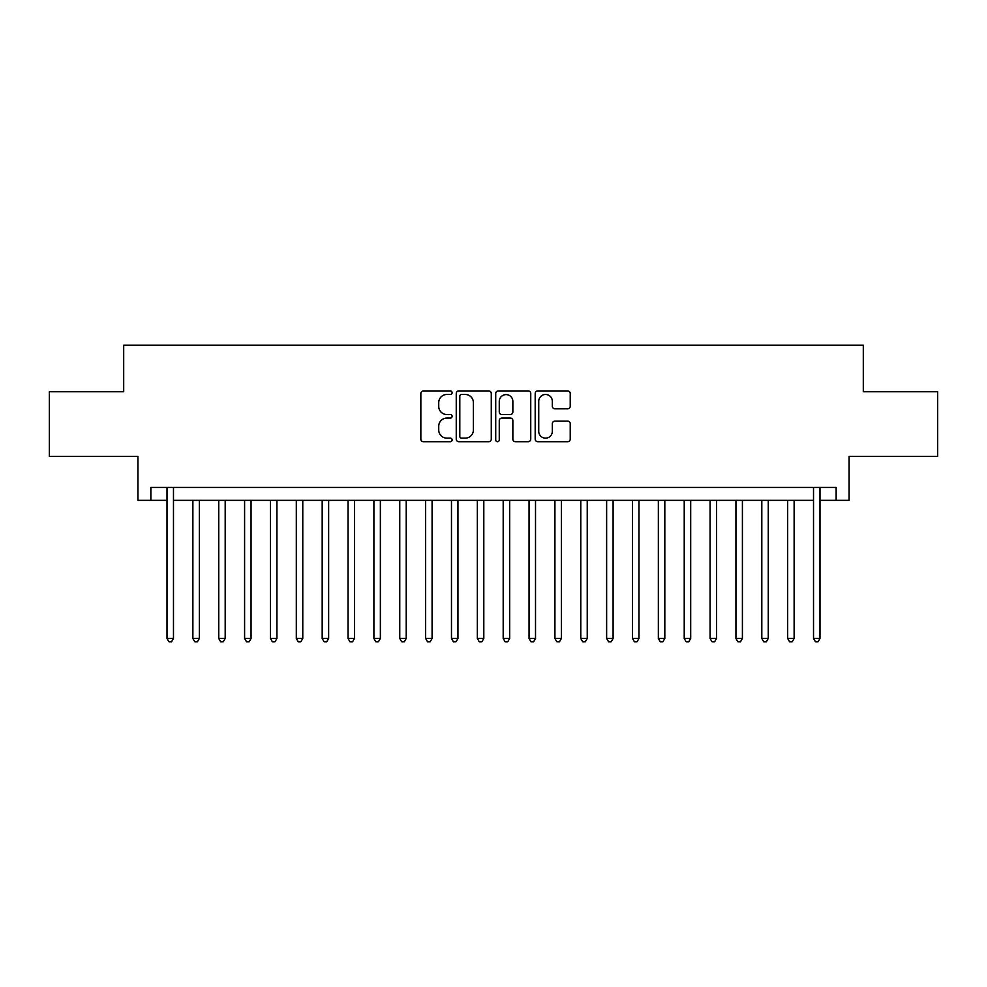 <?xml version="1.0" encoding="UTF-8"?>
<svg xmlns="http://www.w3.org/2000/svg" width="987" height="987" viewBox="0 0 987 987"><rect width="100%" height="100%" fill="white"/><g stroke="black" fill="none" stroke-linecap="round" stroke-linejoin="round"><path stroke-width="1.48" d="M452.12 392.703A1.777 1.777 0 0 0 450.343 390.926L423.374 390.926A2.542 2.542 0 0 0 420.844 393.468L420.844 439.153A2.542 2.542 0 0 0 423.374 441.695L450.343 441.695A1.777 1.777 0 0 0 452.12 439.918A1.777 1.777 0 0 0 450.343 438.142L446.852 438.142A8.118 8.118 0 0 1 438.734 430.011L438.734 426.211A8.118 8.118 0 0 1 446.852 418.081L450.343 418.081A1.777 1.777 0 0 0 452.12 416.304A1.777 1.777 0 0 0 450.343 414.528L446.852 414.528A8.118 8.118 0 0 1 438.734 406.41L438.734 402.597A8.118 8.118 0 0 1 446.852 394.479L450.343 394.479A1.777 1.777 0 0 0 452.12 392.703M567.685 408.815A2.542 2.542 0 0 0 570.227 406.286L570.227 393.468A2.542 2.542 0 0 0 567.685 390.926L537.73 390.926A2.542 2.542 0 0 0 535.188 393.468L535.188 439.153A2.542 2.542 0 0 0 537.73 441.695L567.685 441.695A2.542 2.542 0 0 0 570.227 439.153L570.227 423.67A2.542 2.542 0 0 0 567.685 421.128L554.867 421.128A2.542 2.542 0 0 0 552.325 423.67L552.325 431.344A6.786 6.786 0 0 1 545.54 438.142A6.786 6.786 0 0 1 538.742 431.344L538.742 401.265A6.786 6.786 0 0 1 545.54 394.479A6.786 6.786 0 0 1 552.325 401.265L552.325 406.286A2.542 2.542 0 0 0 554.867 408.815L567.685 408.815M150.851 500.347L150.851 487.418L836.149 487.418L836.149 500.347L849.079 500.347L849.079 456.389L937.65 456.389L937.65 391.74L863.304 391.74L863.304 345.191L123.696 345.191L123.696 391.74L49.35 391.74L49.35 456.389L137.921 456.389L137.921 500.347L167.013 500.347M491.279 393.468A2.542 2.542 0 0 0 488.738 390.926L458.782 390.926A2.542 2.542 0 0 0 456.253 393.468L456.253 439.153A2.542 2.542 0 0 0 458.782 441.695L488.738 441.695A2.542 2.542 0 0 0 491.279 439.153L491.279 393.468M498.262 390.926L528.218 390.926A2.542 2.542 0 0 1 530.747 393.468L530.747 439.153A2.542 2.542 0 0 1 528.218 441.695L515.399 441.695A2.542 2.542 0 0 1 512.858 439.153L512.858 420.622A2.542 2.542 0 0 0 510.316 418.081L501.815 418.081A2.542 2.542 0 0 0 499.274 420.622L499.274 439.918A1.777 1.777 0 0 1 497.497 441.695A1.777 1.777 0 0 1 495.721 439.918L495.721 393.468A2.542 2.542 0 0 1 498.262 390.926M173.478 500.347L813.522 500.347M819.987 500.347L836.149 500.347M461.583 394.479A1.777 1.777 0 0 0 459.806 396.256L459.806 436.365A1.777 1.777 0 0 0 461.583 438.142L465.259 438.142A8.118 8.118 0 0 0 473.378 430.011L473.378 402.597A8.118 8.118 0 0 0 465.259 394.479L461.583 394.479M512.858 401.388A6.786 6.786 0 0 0 506.06 394.603A6.786 6.786 0 0 0 499.274 401.388L499.274 411.986A2.542 2.542 0 0 0 501.815 414.528L510.316 414.528A2.542 2.542 0 0 0 512.858 411.986L512.858 401.388M173.478 487.418L173.478 638.441L167.013 638.441L167.013 487.418M173.478 638.441L171.541 641.809L168.95 641.809L167.013 638.441M192.872 500.347L192.872 638.441L199.337 638.441L199.337 500.347M199.337 638.441L197.4 641.809L194.809 641.809L192.872 638.441M218.732 500.347L218.732 638.441L225.196 638.441L225.196 500.347M225.196 638.441L223.259 641.809L220.669 641.809L218.732 638.441M244.591 500.347L244.591 638.441L251.056 638.441L251.056 500.347M251.056 638.441L249.119 641.809L246.54 641.809L244.591 638.441M270.45 500.347L270.45 638.441L276.915 638.441L276.915 500.347M276.915 638.441L274.978 641.809L272.4 641.809L270.45 638.441M296.31 500.347L296.31 638.441L302.775 638.441L302.775 500.347M302.775 638.441L300.838 641.809L298.259 641.809L296.31 638.441M322.181 500.347L322.181 638.441L328.646 638.441L328.646 500.347M328.646 638.441L326.697 641.809L324.118 641.809L322.181 638.441M348.041 500.347L348.041 638.441L354.506 638.441L354.506 500.347M354.506 638.441L352.556 641.809L349.978 641.809L348.041 638.441M373.9 500.347L373.9 638.441L380.365 638.441L380.365 500.347M380.365 638.441L378.416 641.809L375.837 641.809L373.9 638.441M399.76 500.347L399.76 638.441L406.225 638.441L406.225 500.347M406.225 638.441L404.288 641.809L401.697 641.809L399.76 638.441M425.619 500.347L425.619 638.441L432.084 638.441L432.084 500.347M432.084 638.441L430.147 641.809L427.556 641.809L425.619 638.441M451.478 500.347L451.478 638.441L457.943 638.441L457.943 500.347M457.943 638.441L456.006 641.809L453.415 641.809L451.478 638.441M477.338 500.347L477.338 638.441L483.803 638.441L483.803 500.347M483.803 638.441L481.866 641.809L479.275 641.809L477.338 638.441M503.197 500.347L503.197 638.441L509.662 638.441L509.662 500.347M509.662 638.441L507.725 641.809L505.134 641.809L503.197 638.441M529.057 500.347L529.057 638.441L535.522 638.441L535.522 500.347M535.522 638.441L533.585 641.809L530.994 641.809L529.057 638.441M554.916 500.347L554.916 638.441L561.381 638.441L561.381 500.347M561.381 638.441L559.444 641.809L556.853 641.809L554.916 638.441M580.775 500.347L580.775 638.441L587.24 638.441L587.24 500.347M587.24 638.441L585.303 641.809L582.712 641.809L580.775 638.441M606.635 500.347L606.635 638.441L613.1 638.441L613.1 500.347M613.1 638.441L611.163 641.809L608.584 641.809L606.635 638.441M632.494 500.347L632.494 638.441L638.959 638.441L638.959 500.347M638.959 638.441L637.022 641.809L634.444 641.809L632.494 638.441M658.354 500.347L658.354 638.441L664.819 638.441L664.819 500.347M664.819 638.441L662.882 641.809L660.303 641.809L658.354 638.441M684.225 500.347L684.225 638.441L690.69 638.441L690.69 500.347M690.69 638.441L688.741 641.809L686.162 641.809L684.225 638.441M710.085 500.347L710.085 638.441L716.55 638.441L716.55 500.347M716.55 638.441L714.6 641.809L712.022 641.809L710.085 638.441M735.944 500.347L735.944 638.441L742.409 638.441L742.409 500.347M742.409 638.441L740.46 641.809L737.881 641.809L735.944 638.441M761.804 500.347L761.804 638.441L768.268 638.441L768.268 500.347M768.268 638.441L766.331 641.809L763.741 641.809L761.804 638.441M787.663 500.347L787.663 638.441L794.128 638.441L794.128 500.347M794.128 638.441L792.191 641.809L789.6 641.809L787.663 638.441M819.987 487.418L819.987 638.441L813.522 638.441L813.522 487.418M819.987 638.441L818.05 641.809L815.459 641.809L813.522 638.441"/></g></svg>
